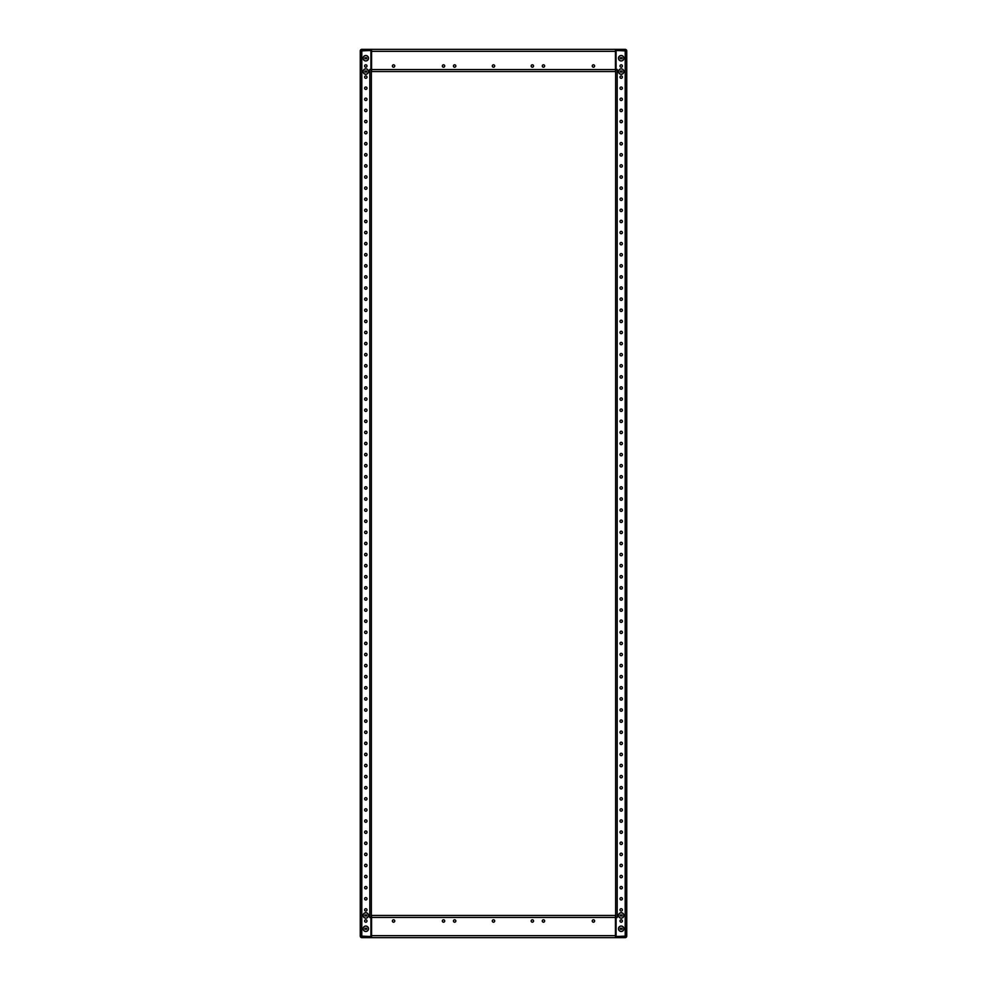 <?xml version="1.0" encoding="UTF-8"?>
<svg xmlns="http://www.w3.org/2000/svg" width="987" height="987" viewBox="0 0 987 987"><rect width="100%" height="100%" fill="white"/><g stroke="black" fill="none" stroke-linecap="round" stroke-linejoin="round"><path stroke-width="1.48" d="M361.365 60.454L360.255 60.01L360.255 50.905A1.555 1.555 0 0 1 361.81 49.35L615.863 49.35L615.863 50.46L625.635 50.905L625.635 60.454M625.635 926.546L625.635 936.095L615.863 936.54L615.863 937.65L371.137 937.65L371.137 936.54L361.365 936.095L361.365 926.546M365.807 64.809A1.197 1.197 0 0 1 367.004 66.006A1.197 1.197 0 0 1 365.807 67.202A1.197 1.197 0 0 1 364.61 66.006A1.197 1.197 0 0 1 365.807 64.809M365.807 75.913A1.197 1.197 0 0 1 367.004 77.109A1.197 1.197 0 0 1 365.807 78.306A1.197 1.197 0 0 1 364.61 77.109A1.197 1.197 0 0 1 365.807 75.913M365.807 87.016A1.197 1.197 0 0 1 367.004 88.213A1.197 1.197 0 0 1 365.807 89.41A1.197 1.197 0 0 1 364.61 88.213A1.197 1.197 0 0 1 365.807 87.016M365.807 98.12A1.197 1.197 0 0 1 367.004 99.317A1.197 1.197 0 0 1 365.807 100.514A1.197 1.197 0 0 1 364.61 99.317A1.197 1.197 0 0 1 365.807 98.12M365.807 109.224A1.197 1.197 0 0 1 367.004 110.421A1.197 1.197 0 0 1 365.807 111.617A1.197 1.197 0 0 1 364.61 110.421A1.197 1.197 0 0 1 365.807 109.224M365.807 120.328A1.197 1.197 0 0 1 367.004 121.524A1.197 1.197 0 0 1 365.807 122.721A1.197 1.197 0 0 1 364.61 121.524A1.197 1.197 0 0 1 365.807 120.328M365.807 131.431A1.197 1.197 0 0 1 367.004 132.628A1.197 1.197 0 0 1 365.807 133.825A1.197 1.197 0 0 1 364.61 132.628A1.197 1.197 0 0 1 365.807 131.431M365.807 142.535A1.197 1.197 0 0 1 367.004 143.732A1.197 1.197 0 0 1 365.807 144.929A1.197 1.197 0 0 1 364.61 143.732A1.197 1.197 0 0 1 365.807 142.535M365.807 153.639A1.197 1.197 0 0 1 367.004 154.836A1.197 1.197 0 0 1 365.807 156.032A1.197 1.197 0 0 1 364.61 154.836A1.197 1.197 0 0 1 365.807 153.639M365.807 164.743A1.197 1.197 0 0 1 367.004 165.939A1.197 1.197 0 0 1 365.807 167.136A1.197 1.197 0 0 1 364.61 165.939A1.197 1.197 0 0 1 365.807 164.743M365.807 175.846A1.197 1.197 0 0 1 367.004 177.043A1.197 1.197 0 0 1 365.807 178.24A1.197 1.197 0 0 1 364.61 177.043A1.197 1.197 0 0 1 365.807 175.846M365.807 186.95A1.197 1.197 0 0 1 367.004 188.147A1.197 1.197 0 0 1 365.807 189.344A1.197 1.197 0 0 1 364.61 188.147A1.197 1.197 0 0 1 365.807 186.95M365.807 198.054A1.197 1.197 0 0 1 367.004 199.251A1.197 1.197 0 0 1 365.807 200.447A1.197 1.197 0 0 1 364.61 199.251A1.197 1.197 0 0 1 365.807 198.054M365.807 209.158A1.197 1.197 0 0 1 367.004 210.354A1.197 1.197 0 0 1 365.807 211.551A1.197 1.197 0 0 1 364.61 210.354A1.197 1.197 0 0 1 365.807 209.158M365.807 220.261A1.197 1.197 0 0 1 367.004 221.458A1.197 1.197 0 0 1 365.807 222.655A1.197 1.197 0 0 1 364.61 221.458A1.197 1.197 0 0 1 365.807 220.261M365.807 231.365A1.197 1.197 0 0 1 367.004 232.562A1.197 1.197 0 0 1 365.807 233.759A1.197 1.197 0 0 1 364.61 232.562A1.197 1.197 0 0 1 365.807 231.365M365.807 242.469A1.197 1.197 0 0 1 367.004 243.666A1.197 1.197 0 0 1 365.807 244.862A1.197 1.197 0 0 1 364.61 243.666A1.197 1.197 0 0 1 365.807 242.469M365.807 253.573A1.197 1.197 0 0 1 367.004 254.769A1.197 1.197 0 0 1 365.807 255.966A1.197 1.197 0 0 1 364.61 254.769A1.197 1.197 0 0 1 365.807 253.573M365.807 264.676A1.197 1.197 0 0 1 367.004 265.873A1.197 1.197 0 0 1 365.807 267.07A1.197 1.197 0 0 1 364.61 265.873A1.197 1.197 0 0 1 365.807 264.676M365.807 275.78A1.197 1.197 0 0 1 367.004 276.977A1.197 1.197 0 0 1 365.807 278.174A1.197 1.197 0 0 1 364.61 276.977A1.197 1.197 0 0 1 365.807 275.78M365.807 286.884A1.197 1.197 0 0 1 367.004 288.081A1.197 1.197 0 0 1 365.807 289.277A1.197 1.197 0 0 1 364.61 288.081A1.197 1.197 0 0 1 365.807 286.884M365.807 297.988A1.197 1.197 0 0 1 367.004 299.184A1.197 1.197 0 0 1 365.807 300.381A1.197 1.197 0 0 1 364.61 299.184A1.197 1.197 0 0 1 365.807 297.988M365.807 309.091A1.197 1.197 0 0 1 367.004 310.288A1.197 1.197 0 0 1 365.807 311.485A1.197 1.197 0 0 1 364.61 310.288A1.197 1.197 0 0 1 365.807 309.091M365.807 320.195A1.197 1.197 0 0 1 367.004 321.392A1.197 1.197 0 0 1 365.807 322.589A1.197 1.197 0 0 1 364.61 321.392A1.197 1.197 0 0 1 365.807 320.195M365.807 331.299A1.197 1.197 0 0 1 367.004 332.496A1.197 1.197 0 0 1 365.807 333.692A1.197 1.197 0 0 1 364.61 332.496A1.197 1.197 0 0 1 365.807 331.299M365.807 342.403A1.197 1.197 0 0 1 367.004 343.599A1.197 1.197 0 0 1 365.807 344.796A1.197 1.197 0 0 1 364.61 343.599A1.197 1.197 0 0 1 365.807 342.403M365.807 353.506A1.197 1.197 0 0 1 367.004 354.703A1.197 1.197 0 0 1 365.807 355.9A1.197 1.197 0 0 1 364.61 354.703A1.197 1.197 0 0 1 365.807 353.506M365.807 364.61A1.197 1.197 0 0 1 367.004 365.807A1.197 1.197 0 0 1 365.807 367.004A1.197 1.197 0 0 1 364.61 365.807A1.197 1.197 0 0 1 365.807 364.61M365.807 375.714A1.197 1.197 0 0 1 367.004 376.911A1.197 1.197 0 0 1 365.807 378.107A1.197 1.197 0 0 1 364.61 376.911A1.197 1.197 0 0 1 365.807 375.714M365.807 386.818A1.197 1.197 0 0 1 367.004 388.014A1.197 1.197 0 0 1 365.807 389.211A1.197 1.197 0 0 1 364.61 388.014A1.197 1.197 0 0 1 365.807 386.818M365.807 397.921A1.197 1.197 0 0 1 367.004 399.118A1.197 1.197 0 0 1 365.807 400.315A1.197 1.197 0 0 1 364.61 399.118A1.197 1.197 0 0 1 365.807 397.921M365.807 409.025A1.197 1.197 0 0 1 367.004 410.222A1.197 1.197 0 0 1 365.807 411.419A1.197 1.197 0 0 1 364.61 410.222A1.197 1.197 0 0 1 365.807 409.025M365.807 420.129A1.197 1.197 0 0 1 367.004 421.326A1.197 1.197 0 0 1 365.807 422.522A1.197 1.197 0 0 1 364.61 421.326A1.197 1.197 0 0 1 365.807 420.129M365.807 431.233A1.197 1.197 0 0 1 367.004 432.429A1.197 1.197 0 0 1 365.807 433.626A1.197 1.197 0 0 1 364.61 432.429A1.197 1.197 0 0 1 365.807 431.233M365.807 442.336A1.197 1.197 0 0 1 367.004 443.533A1.197 1.197 0 0 1 365.807 444.73A1.197 1.197 0 0 1 364.61 443.533A1.197 1.197 0 0 1 365.807 442.336M365.807 453.44A1.197 1.197 0 0 1 367.004 454.637A1.197 1.197 0 0 1 365.807 455.834A1.197 1.197 0 0 1 364.61 454.637A1.197 1.197 0 0 1 365.807 453.44M365.807 464.544A1.197 1.197 0 0 1 367.004 465.741A1.197 1.197 0 0 1 365.807 466.937A1.197 1.197 0 0 1 364.61 465.741A1.197 1.197 0 0 1 365.807 464.544M365.807 475.648A1.197 1.197 0 0 1 367.004 476.844A1.197 1.197 0 0 1 365.807 478.041A1.197 1.197 0 0 1 364.61 476.844A1.197 1.197 0 0 1 365.807 475.648M365.807 486.751A1.197 1.197 0 0 1 367.004 487.948A1.197 1.197 0 0 1 365.807 489.145A1.197 1.197 0 0 1 364.61 487.948A1.197 1.197 0 0 1 365.807 486.751M365.807 497.855A1.197 1.197 0 0 1 367.004 499.052A1.197 1.197 0 0 1 365.807 500.249A1.197 1.197 0 0 1 364.61 499.052A1.197 1.197 0 0 1 365.807 497.855M365.807 508.959A1.197 1.197 0 0 1 367.004 510.156A1.197 1.197 0 0 1 365.807 511.352A1.197 1.197 0 0 1 364.61 510.156A1.197 1.197 0 0 1 365.807 508.959M365.807 520.063A1.197 1.197 0 0 1 367.004 521.259A1.197 1.197 0 0 1 365.807 522.456A1.197 1.197 0 0 1 364.61 521.259A1.197 1.197 0 0 1 365.807 520.063M365.807 531.166A1.197 1.197 0 0 1 367.004 532.363A1.197 1.197 0 0 1 365.807 533.56A1.197 1.197 0 0 1 364.61 532.363A1.197 1.197 0 0 1 365.807 531.166M365.807 542.27A1.197 1.197 0 0 1 367.004 543.467A1.197 1.197 0 0 1 365.807 544.664A1.197 1.197 0 0 1 364.61 543.467A1.197 1.197 0 0 1 365.807 542.27M365.807 553.374A1.197 1.197 0 0 1 367.004 554.571A1.197 1.197 0 0 1 365.807 555.767A1.197 1.197 0 0 1 364.61 554.571A1.197 1.197 0 0 1 365.807 553.374M365.807 564.478A1.197 1.197 0 0 1 367.004 565.674A1.197 1.197 0 0 1 365.807 566.871A1.197 1.197 0 0 1 364.61 565.674A1.197 1.197 0 0 1 365.807 564.478M365.807 575.581A1.197 1.197 0 0 1 367.004 576.778A1.197 1.197 0 0 1 365.807 577.975A1.197 1.197 0 0 1 364.61 576.778A1.197 1.197 0 0 1 365.807 575.581M365.807 586.685A1.197 1.197 0 0 1 367.004 587.882A1.197 1.197 0 0 1 365.807 589.079A1.197 1.197 0 0 1 364.61 587.882A1.197 1.197 0 0 1 365.807 586.685M365.807 597.789A1.197 1.197 0 0 1 367.004 598.986A1.197 1.197 0 0 1 365.807 600.182A1.197 1.197 0 0 1 364.61 598.986A1.197 1.197 0 0 1 365.807 597.789M365.807 608.893A1.197 1.197 0 0 1 367.004 610.089A1.197 1.197 0 0 1 365.807 611.286A1.197 1.197 0 0 1 364.61 610.089A1.197 1.197 0 0 1 365.807 608.893M365.807 619.996A1.197 1.197 0 0 1 367.004 621.193A1.197 1.197 0 0 1 365.807 622.39A1.197 1.197 0 0 1 364.61 621.193A1.197 1.197 0 0 1 365.807 619.996M365.807 631.1A1.197 1.197 0 0 1 367.004 632.297A1.197 1.197 0 0 1 365.807 633.494A1.197 1.197 0 0 1 364.61 632.297A1.197 1.197 0 0 1 365.807 631.1M365.807 642.204A1.197 1.197 0 0 1 367.004 643.401A1.197 1.197 0 0 1 365.807 644.597A1.197 1.197 0 0 1 364.61 643.401A1.197 1.197 0 0 1 365.807 642.204M365.807 653.308A1.197 1.197 0 0 1 367.004 654.504A1.197 1.197 0 0 1 365.807 655.701A1.197 1.197 0 0 1 364.61 654.504A1.197 1.197 0 0 1 365.807 653.308M365.807 664.411A1.197 1.197 0 0 1 367.004 665.608A1.197 1.197 0 0 1 365.807 666.805A1.197 1.197 0 0 1 364.61 665.608A1.197 1.197 0 0 1 365.807 664.411M365.807 675.515A1.197 1.197 0 0 1 367.004 676.712A1.197 1.197 0 0 1 365.807 677.909A1.197 1.197 0 0 1 364.61 676.712A1.197 1.197 0 0 1 365.807 675.515M365.807 686.619A1.197 1.197 0 0 1 367.004 687.816A1.197 1.197 0 0 1 365.807 689.012A1.197 1.197 0 0 1 364.61 687.816A1.197 1.197 0 0 1 365.807 686.619M365.807 697.723A1.197 1.197 0 0 1 367.004 698.919A1.197 1.197 0 0 1 365.807 700.116A1.197 1.197 0 0 1 364.61 698.919A1.197 1.197 0 0 1 365.807 697.723M365.807 708.826A1.197 1.197 0 0 1 367.004 710.023A1.197 1.197 0 0 1 365.807 711.22A1.197 1.197 0 0 1 364.61 710.023A1.197 1.197 0 0 1 365.807 708.826M365.807 719.93A1.197 1.197 0 0 1 367.004 721.127A1.197 1.197 0 0 1 365.807 722.324A1.197 1.197 0 0 1 364.61 721.127A1.197 1.197 0 0 1 365.807 719.93M365.807 731.034A1.197 1.197 0 0 1 367.004 732.231A1.197 1.197 0 0 1 365.807 733.427A1.197 1.197 0 0 1 364.61 732.231A1.197 1.197 0 0 1 365.807 731.034M365.807 742.138A1.197 1.197 0 0 1 367.004 743.334A1.197 1.197 0 0 1 365.807 744.531A1.197 1.197 0 0 1 364.61 743.334A1.197 1.197 0 0 1 365.807 742.138M365.807 753.241A1.197 1.197 0 0 1 367.004 754.438A1.197 1.197 0 0 1 365.807 755.635A1.197 1.197 0 0 1 364.61 754.438A1.197 1.197 0 0 1 365.807 753.241M365.807 764.345A1.197 1.197 0 0 1 367.004 765.542A1.197 1.197 0 0 1 365.807 766.739A1.197 1.197 0 0 1 364.61 765.542A1.197 1.197 0 0 1 365.807 764.345M365.807 775.449A1.197 1.197 0 0 1 367.004 776.646A1.197 1.197 0 0 1 365.807 777.842A1.197 1.197 0 0 1 364.61 776.646A1.197 1.197 0 0 1 365.807 775.449M365.807 786.553A1.197 1.197 0 0 1 367.004 787.749A1.197 1.197 0 0 1 365.807 788.946A1.197 1.197 0 0 1 364.61 787.749A1.197 1.197 0 0 1 365.807 786.553M365.807 797.656A1.197 1.197 0 0 1 367.004 798.853A1.197 1.197 0 0 1 365.807 800.05A1.197 1.197 0 0 1 364.61 798.853A1.197 1.197 0 0 1 365.807 797.656M365.807 808.76A1.197 1.197 0 0 1 367.004 809.957A1.197 1.197 0 0 1 365.807 811.154A1.197 1.197 0 0 1 364.61 809.957A1.197 1.197 0 0 1 365.807 808.76M365.807 819.864A1.197 1.197 0 0 1 367.004 821.061A1.197 1.197 0 0 1 365.807 822.257A1.197 1.197 0 0 1 364.61 821.061A1.197 1.197 0 0 1 365.807 819.864M365.807 830.968A1.197 1.197 0 0 1 367.004 832.164A1.197 1.197 0 0 1 365.807 833.361A1.197 1.197 0 0 1 364.61 832.164A1.197 1.197 0 0 1 365.807 830.968M365.807 842.071A1.197 1.197 0 0 1 367.004 843.268A1.197 1.197 0 0 1 365.807 844.465A1.197 1.197 0 0 1 364.61 843.268A1.197 1.197 0 0 1 365.807 842.071M365.807 853.175A1.197 1.197 0 0 1 367.004 854.372A1.197 1.197 0 0 1 365.807 855.569A1.197 1.197 0 0 1 364.61 854.372A1.197 1.197 0 0 1 365.807 853.175M365.807 864.279A1.197 1.197 0 0 1 367.004 865.476A1.197 1.197 0 0 1 365.807 866.672A1.197 1.197 0 0 1 364.61 865.476A1.197 1.197 0 0 1 365.807 864.279M365.807 875.383A1.197 1.197 0 0 1 367.004 876.579A1.197 1.197 0 0 1 365.807 877.776A1.197 1.197 0 0 1 364.61 876.579A1.197 1.197 0 0 1 365.807 875.383M365.807 886.486A1.197 1.197 0 0 1 367.004 887.683A1.197 1.197 0 0 1 365.807 888.88A1.197 1.197 0 0 1 364.61 887.683A1.197 1.197 0 0 1 365.807 886.486M365.807 897.59A1.197 1.197 0 0 1 367.004 898.787A1.197 1.197 0 0 1 365.807 899.984A1.197 1.197 0 0 1 364.61 898.787A1.197 1.197 0 0 1 365.807 897.59M365.807 908.694A1.197 1.197 0 0 1 367.004 909.891A1.197 1.197 0 0 1 365.807 911.087A1.197 1.197 0 0 1 364.61 909.891A1.197 1.197 0 0 1 365.807 908.694M365.807 919.798A1.197 1.197 0 0 1 367.004 920.994A1.197 1.197 0 0 1 365.807 922.191A1.197 1.197 0 0 1 364.61 920.994A1.197 1.197 0 0 1 365.807 919.798M365.807 68.843A2.714 2.714 0 0 1 368.521 71.557A2.714 2.714 0 0 1 365.807 74.272A2.714 2.714 0 0 1 363.093 71.557A2.714 2.714 0 0 1 365.807 68.843M365.807 55.519A2.714 2.714 0 0 1 368.521 58.233A2.714 2.714 0 0 1 365.807 60.947A2.714 2.714 0 0 1 363.093 58.233A2.714 2.714 0 0 1 365.807 55.519M365.807 912.728A2.714 2.714 0 0 1 368.521 915.442A2.714 2.714 0 0 1 365.807 918.157A2.714 2.714 0 0 1 363.093 915.442A2.714 2.714 0 0 1 365.807 912.728M365.807 926.053A2.714 2.714 0 0 1 368.521 928.767A2.714 2.714 0 0 1 365.807 931.481A2.714 2.714 0 0 1 363.093 928.767A2.714 2.714 0 0 1 365.807 926.053M371.359 918.329L371.359 69.423L369.804 69.423L369.804 917.577L370.915 917.577L370.915 936.453L361.81 936.453L361.81 50.547L370.915 50.547L370.915 69.423M371.359 68.671L371.359 69.423M361.81 60.454L360.255 60.454L360.255 926.546L361.81 926.546M365.807 74.222A2.665 2.665 0 0 0 368.472 71.557A2.665 2.665 0 0 0 365.807 68.893A2.665 2.665 0 0 0 363.142 71.557A2.665 2.665 0 0 0 365.807 74.222M364.919 72.076L364.919 71.039L366.695 71.039L366.695 72.076L364.919 72.076M365.807 918.107A2.665 2.665 0 0 0 368.472 915.442A2.665 2.665 0 0 0 365.807 912.778A2.665 2.665 0 0 0 363.142 915.442A2.665 2.665 0 0 0 365.807 918.107M364.919 915.961L364.919 914.924L366.695 914.924L366.695 915.961L364.919 915.961M365.807 931.432A2.665 2.665 0 0 0 368.472 928.767A2.665 2.665 0 0 0 365.807 926.102A2.665 2.665 0 0 0 363.142 928.767A2.665 2.665 0 0 0 365.807 931.432M364.919 929.285L364.919 928.249L366.695 928.249L366.695 929.285L364.919 929.285M365.807 60.898A2.665 2.665 0 0 0 368.472 58.233A2.665 2.665 0 0 0 365.807 55.568A2.665 2.665 0 0 0 363.142 58.233A2.665 2.665 0 0 0 365.807 60.898M364.919 58.751L364.919 57.715L366.695 57.715L366.695 58.751L364.919 58.751M621.193 922.191A1.197 1.197 0 0 1 619.996 920.994A1.197 1.197 0 0 1 621.193 919.798A1.197 1.197 0 0 1 622.39 920.994A1.197 1.197 0 0 1 621.193 922.191M621.193 911.087A1.197 1.197 0 0 1 619.996 909.891A1.197 1.197 0 0 1 621.193 908.694A1.197 1.197 0 0 1 622.39 909.891A1.197 1.197 0 0 1 621.193 911.087M621.193 899.984A1.197 1.197 0 0 1 619.996 898.787A1.197 1.197 0 0 1 621.193 897.59A1.197 1.197 0 0 1 622.39 898.787A1.197 1.197 0 0 1 621.193 899.984M621.193 888.88A1.197 1.197 0 0 1 619.996 887.683A1.197 1.197 0 0 1 621.193 886.486A1.197 1.197 0 0 1 622.39 887.683A1.197 1.197 0 0 1 621.193 888.88M621.193 877.776A1.197 1.197 0 0 1 619.996 876.579A1.197 1.197 0 0 1 621.193 875.383A1.197 1.197 0 0 1 622.39 876.579A1.197 1.197 0 0 1 621.193 877.776M621.193 866.672A1.197 1.197 0 0 1 619.996 865.476A1.197 1.197 0 0 1 621.193 864.279A1.197 1.197 0 0 1 622.39 865.476A1.197 1.197 0 0 1 621.193 866.672M621.193 855.569A1.197 1.197 0 0 1 619.996 854.372A1.197 1.197 0 0 1 621.193 853.175A1.197 1.197 0 0 1 622.39 854.372A1.197 1.197 0 0 1 621.193 855.569M621.193 844.465A1.197 1.197 0 0 1 619.996 843.268A1.197 1.197 0 0 1 621.193 842.071A1.197 1.197 0 0 1 622.39 843.268A1.197 1.197 0 0 1 621.193 844.465M621.193 833.361A1.197 1.197 0 0 1 619.996 832.164A1.197 1.197 0 0 1 621.193 830.968A1.197 1.197 0 0 1 622.39 832.164A1.197 1.197 0 0 1 621.193 833.361M621.193 822.257A1.197 1.197 0 0 1 619.996 821.061A1.197 1.197 0 0 1 621.193 819.864A1.197 1.197 0 0 1 622.39 821.061A1.197 1.197 0 0 1 621.193 822.257M621.193 811.154A1.197 1.197 0 0 1 619.996 809.957A1.197 1.197 0 0 1 621.193 808.76A1.197 1.197 0 0 1 622.39 809.957A1.197 1.197 0 0 1 621.193 811.154M621.193 800.05A1.197 1.197 0 0 1 619.996 798.853A1.197 1.197 0 0 1 621.193 797.656A1.197 1.197 0 0 1 622.39 798.853A1.197 1.197 0 0 1 621.193 800.05M621.193 788.946A1.197 1.197 0 0 1 619.996 787.749A1.197 1.197 0 0 1 621.193 786.553A1.197 1.197 0 0 1 622.39 787.749A1.197 1.197 0 0 1 621.193 788.946M621.193 777.842A1.197 1.197 0 0 1 619.996 776.646A1.197 1.197 0 0 1 621.193 775.449A1.197 1.197 0 0 1 622.39 776.646A1.197 1.197 0 0 1 621.193 777.842M621.193 766.739A1.197 1.197 0 0 1 619.996 765.542A1.197 1.197 0 0 1 621.193 764.345A1.197 1.197 0 0 1 622.39 765.542A1.197 1.197 0 0 1 621.193 766.739M621.193 755.635A1.197 1.197 0 0 1 619.996 754.438A1.197 1.197 0 0 1 621.193 753.241A1.197 1.197 0 0 1 622.39 754.438A1.197 1.197 0 0 1 621.193 755.635M621.193 744.531A1.197 1.197 0 0 1 619.996 743.334A1.197 1.197 0 0 1 621.193 742.138A1.197 1.197 0 0 1 622.39 743.334A1.197 1.197 0 0 1 621.193 744.531M621.193 733.427A1.197 1.197 0 0 1 619.996 732.231A1.197 1.197 0 0 1 621.193 731.034A1.197 1.197 0 0 1 622.39 732.231A1.197 1.197 0 0 1 621.193 733.427M621.193 722.324A1.197 1.197 0 0 1 619.996 721.127A1.197 1.197 0 0 1 621.193 719.93A1.197 1.197 0 0 1 622.39 721.127A1.197 1.197 0 0 1 621.193 722.324M621.193 711.22A1.197 1.197 0 0 1 619.996 710.023A1.197 1.197 0 0 1 621.193 708.826A1.197 1.197 0 0 1 622.39 710.023A1.197 1.197 0 0 1 621.193 711.22M621.193 700.116A1.197 1.197 0 0 1 619.996 698.919A1.197 1.197 0 0 1 621.193 697.723A1.197 1.197 0 0 1 622.39 698.919A1.197 1.197 0 0 1 621.193 700.116M621.193 689.012A1.197 1.197 0 0 1 619.996 687.816A1.197 1.197 0 0 1 621.193 686.619A1.197 1.197 0 0 1 622.39 687.816A1.197 1.197 0 0 1 621.193 689.012M621.193 677.909A1.197 1.197 0 0 1 619.996 676.712A1.197 1.197 0 0 1 621.193 675.515A1.197 1.197 0 0 1 622.39 676.712A1.197 1.197 0 0 1 621.193 677.909M621.193 666.805A1.197 1.197 0 0 1 619.996 665.608A1.197 1.197 0 0 1 621.193 664.411A1.197 1.197 0 0 1 622.39 665.608A1.197 1.197 0 0 1 621.193 666.805M621.193 655.701A1.197 1.197 0 0 1 619.996 654.504A1.197 1.197 0 0 1 621.193 653.308A1.197 1.197 0 0 1 622.39 654.504A1.197 1.197 0 0 1 621.193 655.701M621.193 644.597A1.197 1.197 0 0 1 619.996 643.401A1.197 1.197 0 0 1 621.193 642.204A1.197 1.197 0 0 1 622.39 643.401A1.197 1.197 0 0 1 621.193 644.597M621.193 633.494A1.197 1.197 0 0 1 619.996 632.297A1.197 1.197 0 0 1 621.193 631.1A1.197 1.197 0 0 1 622.39 632.297A1.197 1.197 0 0 1 621.193 633.494M621.193 622.39A1.197 1.197 0 0 1 619.996 621.193A1.197 1.197 0 0 1 621.193 619.996A1.197 1.197 0 0 1 622.39 621.193A1.197 1.197 0 0 1 621.193 622.39M621.193 611.286A1.197 1.197 0 0 1 619.996 610.089A1.197 1.197 0 0 1 621.193 608.893A1.197 1.197 0 0 1 622.39 610.089A1.197 1.197 0 0 1 621.193 611.286M621.193 600.182A1.197 1.197 0 0 1 619.996 598.986A1.197 1.197 0 0 1 621.193 597.789A1.197 1.197 0 0 1 622.39 598.986A1.197 1.197 0 0 1 621.193 600.182M621.193 589.079A1.197 1.197 0 0 1 619.996 587.882A1.197 1.197 0 0 1 621.193 586.685A1.197 1.197 0 0 1 622.39 587.882A1.197 1.197 0 0 1 621.193 589.079M621.193 577.975A1.197 1.197 0 0 1 619.996 576.778A1.197 1.197 0 0 1 621.193 575.581A1.197 1.197 0 0 1 622.39 576.778A1.197 1.197 0 0 1 621.193 577.975M621.193 566.871A1.197 1.197 0 0 1 619.996 565.674A1.197 1.197 0 0 1 621.193 564.478A1.197 1.197 0 0 1 622.39 565.674A1.197 1.197 0 0 1 621.193 566.871M621.193 555.767A1.197 1.197 0 0 1 619.996 554.571A1.197 1.197 0 0 1 621.193 553.374A1.197 1.197 0 0 1 622.39 554.571A1.197 1.197 0 0 1 621.193 555.767M621.193 544.664A1.197 1.197 0 0 1 619.996 543.467A1.197 1.197 0 0 1 621.193 542.27A1.197 1.197 0 0 1 622.39 543.467A1.197 1.197 0 0 1 621.193 544.664M621.193 533.56A1.197 1.197 0 0 1 619.996 532.363A1.197 1.197 0 0 1 621.193 531.166A1.197 1.197 0 0 1 622.39 532.363A1.197 1.197 0 0 1 621.193 533.56M621.193 522.456A1.197 1.197 0 0 1 619.996 521.259A1.197 1.197 0 0 1 621.193 520.063A1.197 1.197 0 0 1 622.39 521.259A1.197 1.197 0 0 1 621.193 522.456M621.193 511.352A1.197 1.197 0 0 1 619.996 510.156A1.197 1.197 0 0 1 621.193 508.959A1.197 1.197 0 0 1 622.39 510.156A1.197 1.197 0 0 1 621.193 511.352M621.193 500.249A1.197 1.197 0 0 1 619.996 499.052A1.197 1.197 0 0 1 621.193 497.855A1.197 1.197 0 0 1 622.39 499.052A1.197 1.197 0 0 1 621.193 500.249M621.193 489.145A1.197 1.197 0 0 1 619.996 487.948A1.197 1.197 0 0 1 621.193 486.751A1.197 1.197 0 0 1 622.39 487.948A1.197 1.197 0 0 1 621.193 489.145M621.193 478.041A1.197 1.197 0 0 1 619.996 476.844A1.197 1.197 0 0 1 621.193 475.648A1.197 1.197 0 0 1 622.39 476.844A1.197 1.197 0 0 1 621.193 478.041M621.193 466.937A1.197 1.197 0 0 1 619.996 465.741A1.197 1.197 0 0 1 621.193 464.544A1.197 1.197 0 0 1 622.39 465.741A1.197 1.197 0 0 1 621.193 466.937M621.193 455.834A1.197 1.197 0 0 1 619.996 454.637A1.197 1.197 0 0 1 621.193 453.44A1.197 1.197 0 0 1 622.39 454.637A1.197 1.197 0 0 1 621.193 455.834M621.193 444.73A1.197 1.197 0 0 1 619.996 443.533A1.197 1.197 0 0 1 621.193 442.336A1.197 1.197 0 0 1 622.39 443.533A1.197 1.197 0 0 1 621.193 444.73M621.193 433.626A1.197 1.197 0 0 1 619.996 432.429A1.197 1.197 0 0 1 621.193 431.233A1.197 1.197 0 0 1 622.39 432.429A1.197 1.197 0 0 1 621.193 433.626M621.193 422.522A1.197 1.197 0 0 1 619.996 421.326A1.197 1.197 0 0 1 621.193 420.129A1.197 1.197 0 0 1 622.39 421.326A1.197 1.197 0 0 1 621.193 422.522M621.193 411.419A1.197 1.197 0 0 1 619.996 410.222A1.197 1.197 0 0 1 621.193 409.025A1.197 1.197 0 0 1 622.39 410.222A1.197 1.197 0 0 1 621.193 411.419M621.193 400.315A1.197 1.197 0 0 1 619.996 399.118A1.197 1.197 0 0 1 621.193 397.921A1.197 1.197 0 0 1 622.39 399.118A1.197 1.197 0 0 1 621.193 400.315M621.193 389.211A1.197 1.197 0 0 1 619.996 388.014A1.197 1.197 0 0 1 621.193 386.818A1.197 1.197 0 0 1 622.39 388.014A1.197 1.197 0 0 1 621.193 389.211M621.193 378.107A1.197 1.197 0 0 1 619.996 376.911A1.197 1.197 0 0 1 621.193 375.714A1.197 1.197 0 0 1 622.39 376.911A1.197 1.197 0 0 1 621.193 378.107M621.193 367.004A1.197 1.197 0 0 1 619.996 365.807A1.197 1.197 0 0 1 621.193 364.61A1.197 1.197 0 0 1 622.39 365.807A1.197 1.197 0 0 1 621.193 367.004M621.193 355.9A1.197 1.197 0 0 1 619.996 354.703A1.197 1.197 0 0 1 621.193 353.506A1.197 1.197 0 0 1 622.39 354.703A1.197 1.197 0 0 1 621.193 355.9M621.193 344.796A1.197 1.197 0 0 1 619.996 343.599A1.197 1.197 0 0 1 621.193 342.403A1.197 1.197 0 0 1 622.39 343.599A1.197 1.197 0 0 1 621.193 344.796M621.193 333.692A1.197 1.197 0 0 1 619.996 332.496A1.197 1.197 0 0 1 621.193 331.299A1.197 1.197 0 0 1 622.39 332.496A1.197 1.197 0 0 1 621.193 333.692M621.193 322.589A1.197 1.197 0 0 1 619.996 321.392A1.197 1.197 0 0 1 621.193 320.195A1.197 1.197 0 0 1 622.39 321.392A1.197 1.197 0 0 1 621.193 322.589M621.193 311.485A1.197 1.197 0 0 1 619.996 310.288A1.197 1.197 0 0 1 621.193 309.091A1.197 1.197 0 0 1 622.39 310.288A1.197 1.197 0 0 1 621.193 311.485M621.193 300.381A1.197 1.197 0 0 1 619.996 299.184A1.197 1.197 0 0 1 621.193 297.988A1.197 1.197 0 0 1 622.39 299.184A1.197 1.197 0 0 1 621.193 300.381M621.193 289.277A1.197 1.197 0 0 1 619.996 288.081A1.197 1.197 0 0 1 621.193 286.884A1.197 1.197 0 0 1 622.39 288.081A1.197 1.197 0 0 1 621.193 289.277M621.193 278.174A1.197 1.197 0 0 1 619.996 276.977A1.197 1.197 0 0 1 621.193 275.78A1.197 1.197 0 0 1 622.39 276.977A1.197 1.197 0 0 1 621.193 278.174M621.193 267.07A1.197 1.197 0 0 1 619.996 265.873A1.197 1.197 0 0 1 621.193 264.676A1.197 1.197 0 0 1 622.39 265.873A1.197 1.197 0 0 1 621.193 267.07M621.193 255.966A1.197 1.197 0 0 1 619.996 254.769A1.197 1.197 0 0 1 621.193 253.573A1.197 1.197 0 0 1 622.39 254.769A1.197 1.197 0 0 1 621.193 255.966M621.193 244.862A1.197 1.197 0 0 1 619.996 243.666A1.197 1.197 0 0 1 621.193 242.469A1.197 1.197 0 0 1 622.39 243.666A1.197 1.197 0 0 1 621.193 244.862M621.193 233.759A1.197 1.197 0 0 1 619.996 232.562A1.197 1.197 0 0 1 621.193 231.365A1.197 1.197 0 0 1 622.39 232.562A1.197 1.197 0 0 1 621.193 233.759M621.193 222.655A1.197 1.197 0 0 1 619.996 221.458A1.197 1.197 0 0 1 621.193 220.261A1.197 1.197 0 0 1 622.39 221.458A1.197 1.197 0 0 1 621.193 222.655M621.193 211.551A1.197 1.197 0 0 1 619.996 210.354A1.197 1.197 0 0 1 621.193 209.158A1.197 1.197 0 0 1 622.39 210.354A1.197 1.197 0 0 1 621.193 211.551M621.193 200.447A1.197 1.197 0 0 1 619.996 199.251A1.197 1.197 0 0 1 621.193 198.054A1.197 1.197 0 0 1 622.39 199.251A1.197 1.197 0 0 1 621.193 200.447M621.193 189.344A1.197 1.197 0 0 1 619.996 188.147A1.197 1.197 0 0 1 621.193 186.95A1.197 1.197 0 0 1 622.39 188.147A1.197 1.197 0 0 1 621.193 189.344M621.193 178.24A1.197 1.197 0 0 1 619.996 177.043A1.197 1.197 0 0 1 621.193 175.846A1.197 1.197 0 0 1 622.39 177.043A1.197 1.197 0 0 1 621.193 178.24M621.193 167.136A1.197 1.197 0 0 1 619.996 165.939A1.197 1.197 0 0 1 621.193 164.743A1.197 1.197 0 0 1 622.39 165.939A1.197 1.197 0 0 1 621.193 167.136M621.193 156.032A1.197 1.197 0 0 1 619.996 154.836A1.197 1.197 0 0 1 621.193 153.639A1.197 1.197 0 0 1 622.39 154.836A1.197 1.197 0 0 1 621.193 156.032M621.193 144.929A1.197 1.197 0 0 1 619.996 143.732A1.197 1.197 0 0 1 621.193 142.535A1.197 1.197 0 0 1 622.39 143.732A1.197 1.197 0 0 1 621.193 144.929M621.193 133.825A1.197 1.197 0 0 1 619.996 132.628A1.197 1.197 0 0 1 621.193 131.431A1.197 1.197 0 0 1 622.39 132.628A1.197 1.197 0 0 1 621.193 133.825M621.193 122.721A1.197 1.197 0 0 1 619.996 121.524A1.197 1.197 0 0 1 621.193 120.328A1.197 1.197 0 0 1 622.39 121.524A1.197 1.197 0 0 1 621.193 122.721M621.193 111.617A1.197 1.197 0 0 1 619.996 110.421A1.197 1.197 0 0 1 621.193 109.224A1.197 1.197 0 0 1 622.39 110.421A1.197 1.197 0 0 1 621.193 111.617M621.193 100.514A1.197 1.197 0 0 1 619.996 99.317A1.197 1.197 0 0 1 621.193 98.12A1.197 1.197 0 0 1 622.39 99.317A1.197 1.197 0 0 1 621.193 100.514M621.193 89.41A1.197 1.197 0 0 1 619.996 88.213A1.197 1.197 0 0 1 621.193 87.016A1.197 1.197 0 0 1 622.39 88.213A1.197 1.197 0 0 1 621.193 89.41M621.193 78.306A1.197 1.197 0 0 1 619.996 77.109A1.197 1.197 0 0 1 621.193 75.913A1.197 1.197 0 0 1 622.39 77.109A1.197 1.197 0 0 1 621.193 78.306M621.193 67.202A1.197 1.197 0 0 1 619.996 66.006A1.197 1.197 0 0 1 621.193 64.809A1.197 1.197 0 0 1 622.39 66.006A1.197 1.197 0 0 1 621.193 67.202M621.193 918.157A2.714 2.714 0 0 1 618.479 915.442A2.714 2.714 0 0 1 621.193 912.728A2.714 2.714 0 0 1 623.907 915.442A2.714 2.714 0 0 1 621.193 918.157M621.193 931.481A2.714 2.714 0 0 1 618.479 928.767A2.714 2.714 0 0 1 621.193 926.053A2.714 2.714 0 0 1 623.907 928.767A2.714 2.714 0 0 1 621.193 931.481M621.193 74.272A2.714 2.714 0 0 1 618.479 71.557A2.714 2.714 0 0 1 621.193 68.843A2.714 2.714 0 0 1 623.907 71.557A2.714 2.714 0 0 1 621.193 74.272M621.193 60.947A2.714 2.714 0 0 1 618.479 58.233A2.714 2.714 0 0 1 621.193 55.519A2.714 2.714 0 0 1 623.907 58.233A2.714 2.714 0 0 1 621.193 60.947M615.641 68.671L615.641 917.577L617.196 917.577L617.196 69.423L616.085 69.423L616.085 50.547L625.19 50.547L625.19 936.453L616.085 936.453L616.085 917.577M615.641 918.329L615.641 917.577M625.19 926.546L626.745 926.546L626.745 60.454L625.19 60.454M621.193 912.778A2.665 2.665 0 0 0 618.528 915.442A2.665 2.665 0 0 0 621.193 918.107A2.665 2.665 0 0 0 623.858 915.442A2.665 2.665 0 0 0 621.193 912.778M622.081 914.924L622.081 915.961L620.305 915.961L620.305 914.924L622.081 914.924M621.193 68.893A2.665 2.665 0 0 0 618.528 71.557A2.665 2.665 0 0 0 621.193 74.222A2.665 2.665 0 0 0 623.858 71.557A2.665 2.665 0 0 0 621.193 68.893M622.081 71.039L622.081 72.076L620.305 72.076L620.305 71.039L622.081 71.039M621.193 55.568A2.665 2.665 0 0 0 618.528 58.233A2.665 2.665 0 0 0 621.193 60.898A2.665 2.665 0 0 0 623.858 58.233A2.665 2.665 0 0 0 621.193 55.568M622.081 57.715L622.081 58.751L620.305 58.751L620.305 57.715L622.081 57.715M621.193 926.102A2.665 2.665 0 0 0 618.528 928.767A2.665 2.665 0 0 0 621.193 931.432A2.665 2.665 0 0 0 623.858 928.767A2.665 2.665 0 0 0 621.193 926.102M622.081 928.249L622.081 929.285L620.305 929.285L620.305 928.249L622.081 928.249M361.365 926.99L360.255 926.99L360.255 936.095A1.555 1.555 0 0 0 361.81 937.65L371.137 937.65M360.724 926.99A1.555 1.555 0 0 1 361.365 926.608M625.635 926.99L626.745 926.99L626.745 936.095A1.555 1.555 0 0 1 625.19 937.65L615.863 937.65M625.635 926.608A1.555 1.555 0 0 1 626.276 926.99M361.365 60.01L361.365 50.905L371.137 50.46L371.137 49.35M361.365 60.392A1.555 1.555 0 0 1 360.724 60.01M625.635 60.01L626.745 60.01L626.745 50.905A1.555 1.555 0 0 0 625.19 49.35L615.863 49.35M626.276 60.01A1.555 1.555 0 0 1 625.635 60.392M612.446 49.35L611.286 49.35M603.476 49.35L383.524 49.35L603.476 49.35M375.714 49.35L374.554 49.35M374.554 937.65L375.714 937.65M383.524 937.65L610.04 937.65L383.524 937.65M611.286 937.65L612.446 937.65M616.085 51.571L615.419 51.571M371.581 51.571L370.915 51.571M615.419 51.793L616.085 51.793M370.915 51.793L371.581 51.793M370.915 68.671L371.581 68.671M442.336 66.006A1.197 1.197 0 0 1 443.533 64.809A1.197 1.197 0 0 1 444.73 66.006A1.197 1.197 0 0 1 443.533 67.202A1.197 1.197 0 0 1 442.336 66.006M392.37 66.006A1.197 1.197 0 0 1 393.566 64.809A1.197 1.197 0 0 1 394.763 66.006A1.197 1.197 0 0 1 393.566 67.202A1.197 1.197 0 0 1 392.37 66.006M542.27 66.006A1.197 1.197 0 0 1 543.467 64.809A1.197 1.197 0 0 1 544.664 66.006A1.197 1.197 0 0 1 543.467 67.202A1.197 1.197 0 0 1 542.27 66.006M592.237 66.006A1.197 1.197 0 0 1 593.434 64.809A1.197 1.197 0 0 1 594.63 66.006A1.197 1.197 0 0 1 593.434 67.202A1.197 1.197 0 0 1 592.237 66.006M531.166 66.006A1.197 1.197 0 0 1 532.363 64.809A1.197 1.197 0 0 1 533.56 66.006A1.197 1.197 0 0 1 532.363 67.202A1.197 1.197 0 0 1 531.166 66.006M492.303 66.006A1.197 1.197 0 0 1 493.5 64.809A1.197 1.197 0 0 1 494.697 66.006A1.197 1.197 0 0 1 493.5 67.202A1.197 1.197 0 0 1 492.303 66.006M453.44 66.006A1.197 1.197 0 0 1 454.637 64.809A1.197 1.197 0 0 1 455.834 66.006A1.197 1.197 0 0 1 454.637 67.202A1.197 1.197 0 0 1 453.44 66.006M371.581 49.35L371.581 71.557L615.419 71.557L615.419 49.35M370.915 935.429L371.581 935.429M615.419 935.429L616.085 935.429M371.581 935.207L370.915 935.207M616.085 935.207L615.419 935.207M616.085 918.329L615.419 918.329M544.664 920.994A1.197 1.197 0 0 1 543.467 922.191A1.197 1.197 0 0 1 542.27 920.994A1.197 1.197 0 0 1 543.467 919.798A1.197 1.197 0 0 1 544.664 920.994M594.63 920.994A1.197 1.197 0 0 1 593.434 922.191A1.197 1.197 0 0 1 592.237 920.994A1.197 1.197 0 0 1 593.434 919.798A1.197 1.197 0 0 1 594.63 920.994M444.73 920.994A1.197 1.197 0 0 1 443.533 922.191A1.197 1.197 0 0 1 442.336 920.994A1.197 1.197 0 0 1 443.533 919.798A1.197 1.197 0 0 1 444.73 920.994M394.763 920.994A1.197 1.197 0 0 1 393.566 922.191A1.197 1.197 0 0 1 392.37 920.994A1.197 1.197 0 0 1 393.566 919.798A1.197 1.197 0 0 1 394.763 920.994M455.834 920.994A1.197 1.197 0 0 1 454.637 922.191A1.197 1.197 0 0 1 453.44 920.994A1.197 1.197 0 0 1 454.637 919.798A1.197 1.197 0 0 1 455.834 920.994M494.697 920.994A1.197 1.197 0 0 1 493.5 922.191A1.197 1.197 0 0 1 492.303 920.994A1.197 1.197 0 0 1 493.5 919.798A1.197 1.197 0 0 1 494.697 920.994M533.56 920.994A1.197 1.197 0 0 1 532.363 922.191A1.197 1.197 0 0 1 531.166 920.994A1.197 1.197 0 0 1 532.363 919.798A1.197 1.197 0 0 1 533.56 920.994M615.419 937.65L615.419 915.442L371.581 915.442L371.581 937.65M371.581 51.349L615.419 51.349M371.581 69.559L615.419 69.559M615.419 935.651L371.581 935.651M615.419 917.441L371.581 917.441"/></g></svg>
